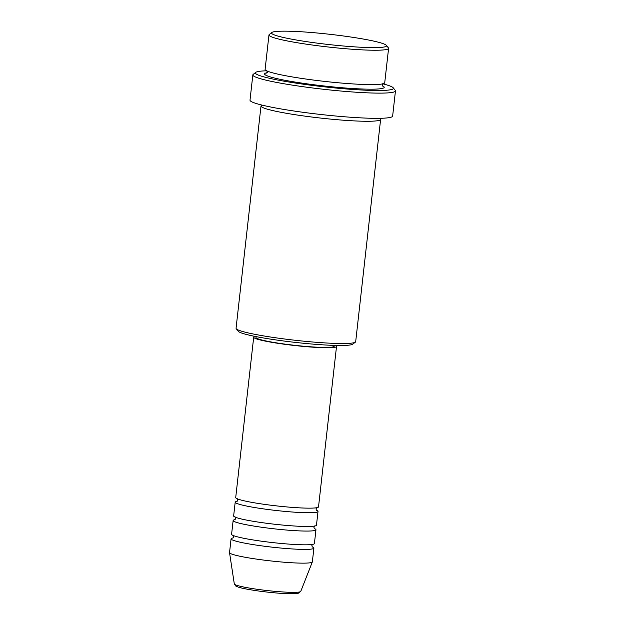 <?xml version="1.0" encoding="UTF-8"?>
<svg xmlns="http://www.w3.org/2000/svg" width="625" height="625" viewBox="0 0 625 625"><rect width="100%" height="100%" fill="white"/><g stroke="black" fill="none" stroke-linecap="round" stroke-linejoin="round"><path stroke-width="0.94" d="M255.109 336.422A41.664 3.703 6.4 0 0 253.695 337.195L235.711 497.586A41.664 3.703 6.4 0 0 266.836 504.695A41.664 3.703 6.4 0 0 318.523 506.875L336.516 346.484A41.664 3.703 6.4 0 0 335.305 345.422M237.203 501.281A41.664 3.703 6.4 0 0 235.195 502.164A41.664 3.703 6.4 0 0 266.32 509.281A41.664 3.703 6.4 0 0 318.008 511.453A41.664 3.703 6.4 0 0 316.242 510.148M235.195 502.164L233.648 515.914A41.664 3.703 6.4 0 0 264.781 523.023A41.664 3.703 6.4 0 0 316.469 525.203L318.008 511.453M235.148 519.609A41.664 3.703 6.4 0 0 233.141 520.5A41.664 3.703 6.4 0 0 264.266 527.609A41.664 3.703 6.4 0 0 315.953 529.789A41.664 3.703 6.4 0 0 314.188 528.477M233.141 520.5L231.594 534.242A41.664 3.703 6.4 0 0 262.727 541.359A41.664 3.703 6.4 0 0 314.414 543.531L315.953 529.789M233.094 537.945A41.664 3.703 6.4 0 0 231.078 538.828A41.664 3.703 6.4 0 0 262.211 545.938A41.664 3.703 6.4 0 0 313.898 548.117A41.664 3.703 6.4 0 0 312.133 546.805M314.758 42.812A57.867 5.141 6.4 0 0 386.359 45.359A57.867 5.141 6.4 0 0 343.305 35.961A57.867 5.141 6.4 0 0 271.805 32.508A57.867 5.141 6.4 0 0 314.758 42.812M386.359 45.359L388.398 47.891A60.188 5.352 -173.6 0 1 388.586 48.391A60.188 5.352 -173.6 0 1 313.93 45.242A60.188 5.352 -173.6 0 1 268.961 34.969A60.188 5.352 -173.6 0 1 269.258 34.523L271.805 32.508M355.398 342.125L352.852 344.141A57.867 5.141 -173.6 0 1 281.344 340.68A57.867 5.141 -173.6 0 1 238.289 331.289L236.25 328.758A60.188 5.352 6.4 0 0 281.031 338.531A60.188 5.352 6.4 0 0 355.398 342.125A60.188 5.352 6.4 0 0 355.688 341.672L380.617 119.422A60.188 5.352 6.4 0 0 379.68 118.312M266.695 70.805A69.445 6.172 6.4 0 0 255.727 72.375A69.445 6.172 6.4 0 0 307.273 84.742A69.445 6.172 6.4 0 0 393.203 87.797A69.445 6.172 6.4 0 0 382.859 83.836M393.203 87.797L395.242 90.32A71.758 6.383 -173.6 0 1 395.461 90.922A71.758 6.383 -173.6 0 1 306.445 87.172A71.758 6.383 -173.6 0 1 252.836 74.922A71.758 6.383 -173.6 0 1 253.18 74.391L255.727 72.375M268.961 34.969L265.109 69.344A60.188 5.352 6.4 0 0 310.07 79.609A60.188 5.352 6.4 0 0 384.727 82.758L388.586 48.391M262.156 105.125A60.188 5.352 6.4 0 0 261 106A60.188 5.352 6.4 0 0 305.961 116.273A60.188 5.352 6.4 0 0 380.617 119.422M253.695 337.195A41.664 3.703 6.4 0 0 284.828 344.305A41.664 3.703 6.4 0 0 336.516 346.484M256.094 336.617L256 337.453A39.352 3.5 6.4 0 0 285.398 344.172A39.352 3.5 6.4 0 0 334.211 346.227L334.305 345.391M252.836 74.922L250.008 100.125A71.758 6.383 6.4 0 0 303.617 112.375A71.758 6.383 6.4 0 0 392.633 116.125L395.461 90.922M231.078 538.828L229.539 552.578A41.664 3.703 6.4 0 0 229.539 552.664A41.664 3.703 6.4 0 0 260.672 559.688A41.664 3.703 6.4 0 0 312.336 561.953A41.664 3.703 6.4 0 0 312.352 561.867L313.898 548.117M261 106L236.063 328.258A60.188 5.352 6.4 0 0 236.25 328.758M259.289 589.578A33.445 2.977 6.4 0 0 300.758 591.398L298.156 593.305L290.266 593.75C281.648 593.57 271.422 592.703 259.602 591.148C246.508 589.344 240.281 587.836 238.109 587.047L235.672 585.953L234.305 583.945A33.445 2.977 6.4 0 0 259.289 589.578M382.32 85.727A60.188 5.352 -173.6 0 1 309.562 84.195A60.188 5.352 -173.6 0 1 267.586 72.625M237.242 498.625L237.75 500.133L236.922 501.492M235.188 516.953L235.695 518.469L234.867 519.82M233.133 535.289L233.641 536.797L232.805 538.156M266.781 70.617L267.148 71.891L266.508 73.047M300.758 591.398L312.336 561.953M234.305 583.945L229.539 552.664M382.812 83.633L382.172 84.789L382.539 86.062M312.68 544.211L311.852 545.57L312.359 547.078M314.742 525.883L313.906 527.234L314.414 528.75M316.797 507.547L315.969 508.906L316.477 510.414"/></g></svg>
